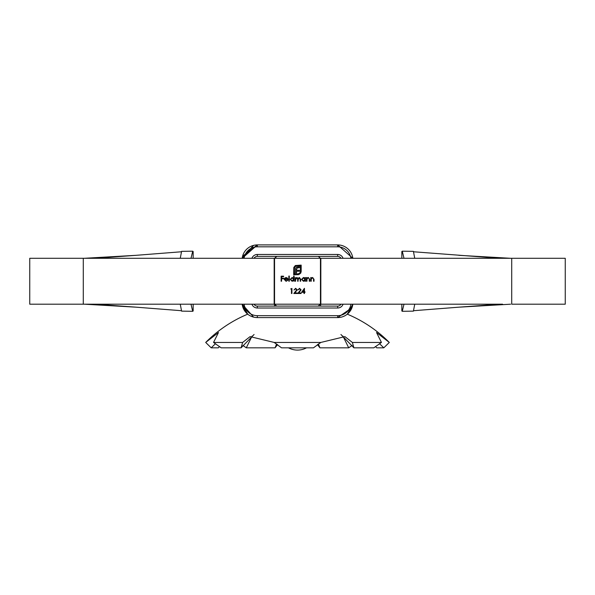 <?xml version="1.0" encoding="UTF-8"?>
<svg xmlns="http://www.w3.org/2000/svg" width="595" height="595" viewBox="0 0 595 595"><rect width="100%" height="100%" fill="white"/><g stroke="black" fill="none" stroke-linecap="round" stroke-linejoin="round"><path stroke-width="0.89" d="M413.436 311.125L413.614 310.709L458.767 307.184L510.577 304.194M140.673 258.297L122.191 258.297M140.673 304.194L122.191 304.194M94.865 258.297L29.75 258.297L29.75 304.194L274.169 304.194L274.169 258.297L84.46 258.289M192.884 251.737L192.721 251.194L181.594 251.343L180.255 258.297M84.423 258.289L136.233 255.307L181.386 251.774M244.664 258.297L161.699 258.297M123.812 258.297L119.915 258.297M92.411 258.297L100.808 258.297M97.149 258.297L95.155 258.297M95.445 258.289L136.233 255.307M180.255 304.194L181.594 311.133L192.721 311.297L193.159 310.992L193.159 304.194M95.445 304.194L136.233 307.184L84.423 304.194M191.01 258.297L192.721 251.194L181.594 251.343L192.691 251.187M192.691 311.297L181.594 311.14L192.691 311.297L181.594 311.14L192.691 311.297L191.01 304.194M111.466 304.194L107.145 304.194M92.411 304.194L100.808 304.194M97.149 304.194L95.155 304.194M94.865 304.194L83.278 304.201L83.278 258.289M136.233 307.184L181.386 310.709M340.972 304.194A3.823 3.823 0 0 1 337.663 306.105A3.823 3.823 0 0 0 340.972 304.194A3.823 3.823 0 0 1 337.663 306.105L337.663 308.017A5.734 5.734 0 0 0 343.07 304.194M340.972 258.297A3.823 3.823 0 0 0 337.663 256.378A3.823 3.823 0 0 1 340.972 258.297A3.823 3.823 0 0 0 337.663 256.378L257.338 256.378A3.823 3.823 0 0 0 254.028 258.297A3.823 3.823 0 0 1 257.338 256.378L257.338 254.467A5.734 5.734 0 0 0 251.93 258.297M500.135 304.194L320.831 304.194L320.831 258.297L511.722 258.289L511.722 304.201L565.25 304.194L565.25 258.297L510.54 258.289M454.327 258.297L472.809 258.297M454.327 304.194L472.809 304.194M350.336 258.297L433.301 258.297M502.589 258.297L494.192 258.297M497.851 258.297L499.845 258.297M500.135 258.297L511.722 258.289M499.555 258.289L413.607 251.774M401.841 258.297L401.841 251.499L402.279 251.194L413.406 251.343L414.745 258.297M510.577 258.289L458.767 255.307M403.99 258.297L402.279 251.194L413.391 251.343M414.745 304.194L413.406 311.14L402.279 311.297L403.99 304.194M413.406 311.14L402.309 311.297L401.841 310.992L401.841 304.194M483.534 304.194L487.855 304.194M502.589 304.194L494.192 304.194M497.851 304.194L499.845 304.194M499.555 304.194L458.767 307.184M350.916 258.297A13.388 13.388 0 0 0 337.663 246.821L337.663 244.909L352.842 258.297A15.299 15.299 0 0 0 337.663 244.909L257.338 244.909A15.299 15.299 0 0 0 242.158 258.297L253.418 245.415M251.93 304.194A5.734 5.734 0 0 0 257.338 308.017L257.338 306.105A3.823 3.823 0 0 1 254.028 304.194A3.823 3.823 0 0 0 257.338 306.105L337.663 306.105M244.047 309.869L247.706 314.167L242.158 304.194A15.299 15.299 0 0 0 257.338 317.581L337.663 317.581A15.299 15.299 0 0 0 352.842 304.194L347.294 314.167L352.359 306.522M295.626 288.828L293.997 289.996L295.648 288.315L297.173 289.817L294.889 292.985L297.24 292.985L297.24 293.499L293.804 293.499L296.719 289.854L295.626 288.828M301.591 292.331L304.439 288.315L304.439 291.818L305.027 291.818L305.027 292.331L304.439 292.331L304.439 293.499L303.986 293.499L303.986 292.331L301.591 292.331M286.039 280.855L287.801 280.29L286.091 281.309L284.232 279.405L284.655 278.17L286.106 277.478L287.593 278.207L287.995 279.494L284.685 279.494L286.039 280.855M293.64 276.05L294.094 276.05L294.094 281.242L293.64 280.602L292.13 281.309L290.204 279.382L292.145 277.478L293.64 278.259L293.64 276.05M290.687 288.962L291.922 288.441L291.922 293.499L291.468 293.499L291.468 288.962L290.687 288.962M306.485 281.242L306.485 277.545L306.938 277.545L306.938 278.215L308.344 277.478L309.727 279.353L309.727 281.242L309.274 281.242L309.221 278.661L308.27 277.932L307.013 278.914L306.938 281.242L306.485 281.242M320.452 304.216L320.831 303.822L320.452 304.194L320.452 258.297L274.548 258.297L274.548 304.194L320.452 304.194L320.452 258.297L274.548 258.297L274.548 304.194L320.452 304.194L318.147 306.105M304.99 277.545L305.451 277.545L305.451 281.242L304.99 281.242L304.99 280.602L303.48 281.309L301.553 279.382L303.495 277.478L304.99 278.229L304.99 277.545M310.769 281.242L310.769 277.545L311.222 277.545L311.222 278.215L312.628 277.478L314.011 279.353L314.011 281.242L313.558 281.242L313.505 278.661L312.546 277.932L311.289 278.914L311.222 281.242L310.769 281.242M295.135 281.242L295.135 277.545L295.589 278.185L296.86 277.478L298.036 278.371L299.397 277.478L300.646 279.241L300.646 281.242L300.192 281.242L300.192 279.241L299.315 277.932L298.117 279.806L298.117 281.242L297.664 281.242L297.664 279.36L296.786 277.932L295.589 279.687L295.589 281.242L295.135 281.242M288.843 281.242L288.843 276.05L289.296 276.05L289.296 281.242L288.843 281.242M295.321 265.534L301.174 265.11L301.174 271.476L300.75 273.083L298.809 274.607L297.195 274.741L297.195 273.983L299.672 273.254L300.416 271.476L300.416 265.868L296.942 265.868L295.165 266.612L294.421 268.375L294.421 273.983L295.455 273.983L295.626 268.308L297.031 266.932L299.419 266.753L299.419 267.735L297.418 267.847L296.503 269.371L296.503 270.271L299.419 270.271L299.419 271.238L296.503 271.238L296.518 274.741L293.662 274.741L293.796 267.475L295.321 265.534M299.516 288.828L297.887 289.996L299.538 288.315L301.07 289.817L298.779 292.985L301.13 292.985L301.13 293.499L297.693 293.499L300.616 289.854L299.516 288.828M281.123 281.242L281.123 276.184L283.584 276.184L283.584 276.705L281.576 276.705L281.576 278.259L283.584 278.259L283.584 278.78L281.576 278.78L281.576 281.242L281.123 281.242M276.645 306.105L274.169 303.755M319.552 257.434L320.831 258.647M276.571 256.378L274.169 258.669L276.638 256.378M274.169 258.647L274.54 258.282M274.548 306.247L274.548 304.194M274.548 258.297L276.853 256.378M318.355 256.378L320.831 258.676M318.429 256.378L320.46 258.282M320.452 258.297L320.831 258.728M320.831 303.837L320.452 306.105M219.51 346.58L218.305 347.83L211.195 347.83L205.699 342.445L218.477 332.501L213.546 342.445L242.626 342.445L250.093 336.621L274.183 342.445L320.824 342.445L344.907 336.621L352.381 342.445L381.454 342.445L376.523 332.501L389.301 342.445L383.805 347.83L376.695 347.83L375.49 346.58M379.543 343.717L383.805 347.83M352.381 342.445L353.906 347.83L373.816 347.83L381.454 342.445M340.928 334.494L353.906 347.83M274.183 342.445L281.532 347.83L313.468 347.83L320.824 342.445M213.546 342.445L221.184 347.83L241.094 347.83L242.626 342.445M241.094 347.83L254.072 334.494M211.195 347.83L215.457 343.717M277.56 344.602L275.061 347.83L246.285 347.83L252.057 336.093M246.285 347.83L242.901 345.435M352.099 345.435L348.715 347.83L319.939 347.83L318.392 343.955M276.608 343.955L275.061 347.83M319.939 347.83L317.44 344.602M342.943 336.093L348.715 347.83M205.751 342.445L205.699 342.445A129.286 129.286 0 0 1 247.706 314.167L242.574 306.299M304.99 279.405L303.502 277.932L302.007 279.39L303.502 280.855L304.99 279.405M293.64 279.405L292.152 277.932L290.658 279.39L292.145 280.855L293.64 279.405M284.737 279.04L287.541 279.04L286.128 277.932L284.737 279.04M302.476 291.818L303.986 291.818L303.986 289.616L302.476 291.818M343.07 258.297A5.734 5.734 0 0 0 337.663 254.467L257.338 254.467M337.663 246.821L257.338 246.821L257.338 244.909L242.559 256.252M257.338 246.821A13.388 13.388 0 0 0 244.084 258.297M244.084 304.194A13.388 13.388 0 0 0 257.338 315.67L257.338 317.581L255.731 317.499M257.338 308.017L337.663 308.017M257.338 315.67L337.663 315.67L337.663 317.581L351.935 307.786M337.663 315.67A13.388 13.388 0 0 0 350.916 304.194M337.663 256.378L337.663 254.467M243.734 309.288L242.559 306.239M255.731 244.991L257.338 244.909L242.158 258.297L253.611 245.371M352.225 306.975L352.842 304.194L347.294 314.167A129.286 129.286 0 0 1 389.301 342.445L387.375 344.349M193.159 258.297L193.159 251.499M274.169 304.194L274.169 258.297M181.594 251.343L182.011 251.335M402.309 251.187L413.406 251.343M242.158 304.194L253.611 317.12M352.842 258.297L337.663 244.909M288.478 347.83A19.122 19.122 0 0 0 306.522 347.83M207.625 344.349L205.699 342.445L207.625 344.349"/></g></svg>
